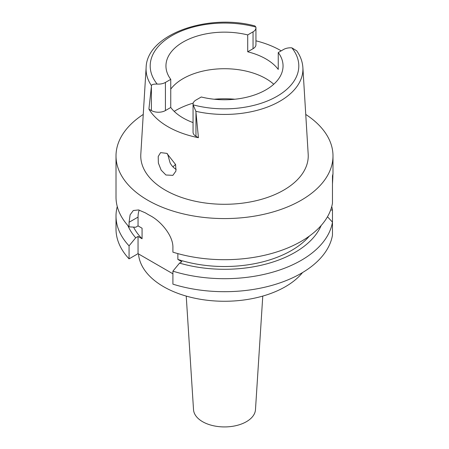 <?xml version="1.0" encoding="UTF-8"?>
<svg xmlns="http://www.w3.org/2000/svg" width="449" height="449" viewBox="0 0 449 449"><rect width="100%" height="100%" fill="white"/><g stroke="black" fill="none" stroke-linecap="round" stroke-linejoin="round"><path stroke-width="0.67" d="M193.053 104.112L193.053 132.236A9.917 5.725 0 0 0 195.96 136.283L198.436 137.714L195.865 111.313L193.132 104.842A9.917 5.725 180 0 1 193.053 104.112A9.917 5.725 180 0 1 195.96 100.065L201.287 96.99A58.55 33.804 0 0 0 265.903 89.856A58.55 33.804 0 0 0 283.05 65.952A58.55 33.804 0 0 0 278.251 52.555L278.251 69.427A58.55 33.804 0 0 0 247.713 51.792L253.04 48.717A9.917 5.725 0 0 0 255.947 44.67L255.947 27.793A9.917 5.725 180 0 1 253.04 31.845L247.713 34.921A58.55 33.804 0 0 0 183.097 42.054A58.55 33.804 0 0 0 165.95 65.952A58.55 33.804 0 0 0 170.749 79.355L165.417 82.436A9.917 5.725 180 0 1 157.144 84.064C153.373 84.014 151.487 84.552 151.487 85.692L148.911 109.124L151.392 110.555A9.917 5.725 0 0 0 165.417 110.555L170.749 107.479L170.749 79.355M170.749 89.121A58.55 33.804 180 0 1 183.097 78.62A58.55 33.804 180 0 1 273.744 84.238M247.713 34.921L247.713 51.792M255.947 40.82A79.265 45.764 180 0 1 281.203 50.849M151.487 85.692A78.429 45.282 180 0 1 146.121 67.558C146.784 34.388 207.696 13.144 254.886 25.919L255.868 27.069A9.917 5.725 180 0 1 255.947 27.793M146.121 67.558L140.812 154.232A83.744 48.346 0 0 0 191.089 200.276A83.744 48.346 0 0 0 283.717 190.129A83.744 48.346 0 0 0 308.188 154.232L302.879 67.558A78.429 45.282 180 0 1 279.952 101.182A78.429 45.282 180 0 1 195.865 111.313M170.749 107.479A58.55 33.804 0 0 0 193.053 122.588M198.436 137.714A79.956 46.163 180 0 1 148.911 109.124M302.879 67.558C302.48 61.659 300.432 56.08 296.722 50.81L291.856 47.847A9.917 5.725 180 0 0 283.583 49.474L278.251 52.555M165.922 174.998L172.871 175.351L175.952 171.035L175.604 164.542L166.837 153.378L160.607 152.609L158.211 156.499L158.374 163.054L161.146 170.12L165.922 174.998M305.752 114.439A108.49 62.636 180 0 1 332.99 155.943A108.49 62.636 180 0 1 301.212 200.232A108.49 62.636 180 0 1 182.984 213.808A108.49 62.636 180 0 1 116.01 155.943A108.49 62.636 180 0 1 143.248 114.439M332.473 183.905C333.001 175.183 333.001 172.579 332.473 176.098L332.473 203.161A108.49 62.636 0 0 1 301.212 241.354A108.49 62.636 0 0 1 172.904 252.158L172.904 247.595C173.342 235.978 160.995 221.234 150.263 215.677A108.49 62.636 0 0 1 145.392 212.865L138.578 209.936L133.308 210.519L130.115 214.813L129.065 222.289L129.065 226.852L135.705 227.245L138.045 225.892L142.069 228.215L142.069 238.761L138.045 236.438L135.705 237.79A99.526 57.461 180 0 1 127.825 225.482M332.99 155.943L332.99 174.291L332.473 176.098M129.065 258.849L129.065 245.85A108.49 62.636 180 0 1 116.01 216.059L116.01 229.057A108.49 62.636 0 0 0 129.065 258.849L138.045 253.663L172.904 273.789M172.904 284.155A108.49 62.636 0 0 0 301.212 273.346A108.49 62.636 0 0 0 332.473 235.153L332.473 222.154A108.49 62.636 180 0 1 301.212 260.347A108.49 62.636 180 0 1 172.904 271.157L172.904 284.155M327.489 216.755L332.473 222.154L332.473 209.964L330.621 210.081M177.86 253.612L177.86 259.427L181.884 261.745L179.544 263.097L172.904 271.157M138.045 253.663L138.045 236.438M138.045 225.892L138.045 217.103A27.552 15.906 60 0 1 139.224 210.081M129.065 245.85L135.705 237.79M116.01 216.059A108.49 62.636 180 0 1 117.268 206.562M133.566 227.121A94.711 54.683 0 0 0 142.069 238.761M116.01 155.943L116.01 197.06A108.49 62.636 0 0 0 129.065 226.852M177.86 259.427A94.711 54.683 0 0 0 291.474 250.497A94.711 54.683 0 0 0 309.428 236.034M321.175 225.482A99.526 57.461 180 0 1 294.875 252.461A99.526 57.461 180 0 1 179.544 263.097M331.732 206.562A108.49 62.636 180 0 1 332.473 209.964M138.494 253.921A86.101 49.71 0 0 0 193.457 297.923A86.101 49.71 0 0 0 285.384 286.703A86.101 49.71 0 0 0 302.525 272.577M186.228 296.082L193.525 409.696A30.998 17.898 0 0 0 213.168 425.691A30.998 17.898 0 0 0 246.417 421.684A30.998 17.898 0 0 0 255.475 409.696L262.772 296.082M172.955 166.871A59.408 34.298 180 0 1 175.576 164.463M176.216 169.385L175.929 169.222C173.606 167.864 171.675 165.782 170.132 162.965L167.544 153.816M253.04 48.717L253.04 31.845M157.144 84.064A74.298 42.896 180 0 1 171.961 35.623A74.298 42.896 180 0 1 255.868 27.069M151.392 110.555L151.392 86.522M165.417 82.436L165.417 110.555M291.856 47.847A74.298 42.896 180 0 1 277.039 96.288A74.298 42.896 180 0 1 193.132 104.842M195.96 112.25L195.96 136.283M138.045 217.103L129.065 222.289M174.201 111.374A68.882 39.77 180 0 1 175.795 110.426A68.882 39.77 180 0 1 193.205 103.118M214.162 99.229A68.882 39.77 180 0 1 234.838 99.229"/></g></svg>
